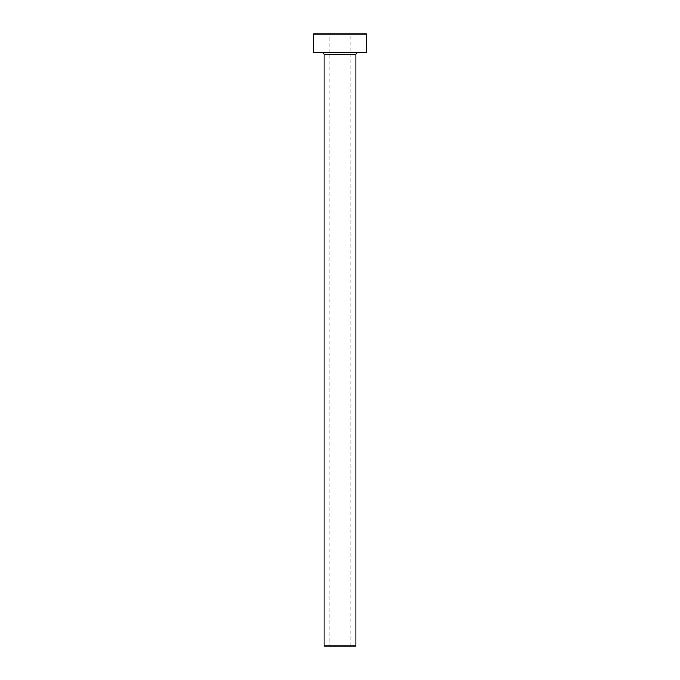 <?xml version="1.0" encoding="UTF-8"?>
<svg xmlns="http://www.w3.org/2000/svg" width="680" height="680" viewBox="0 0 680 680"><rect width="100%" height="100%" fill="white"/><g stroke="black" fill="none" stroke-linecap="round" stroke-linejoin="round"><path stroke-width="0.51" stroke-dasharray="3.4 2.55" d="M329.188 646L350.812 646L329.188 646L329.188 34L350.812 34L329.188 34M350.812 646L350.812 34M357.671 52.462L322.328 52.462L357.671 52.462M313.625 52.462L366.375 52.462M313.625 34L366.375 34M324.173 646L355.827 646M324.173 54.315L355.827 54.315"/><path stroke-width="1.02" d="M355.827 54.315L324.173 54.315L324.173 646L355.827 646L355.827 54.315A1.844 1.844 0 0 1 357.671 52.462M324.173 54.315A1.844 1.844 0 0 0 322.328 52.462M366.375 52.462L313.625 52.462L313.625 34L366.375 34L366.375 52.462"/></g></svg>
